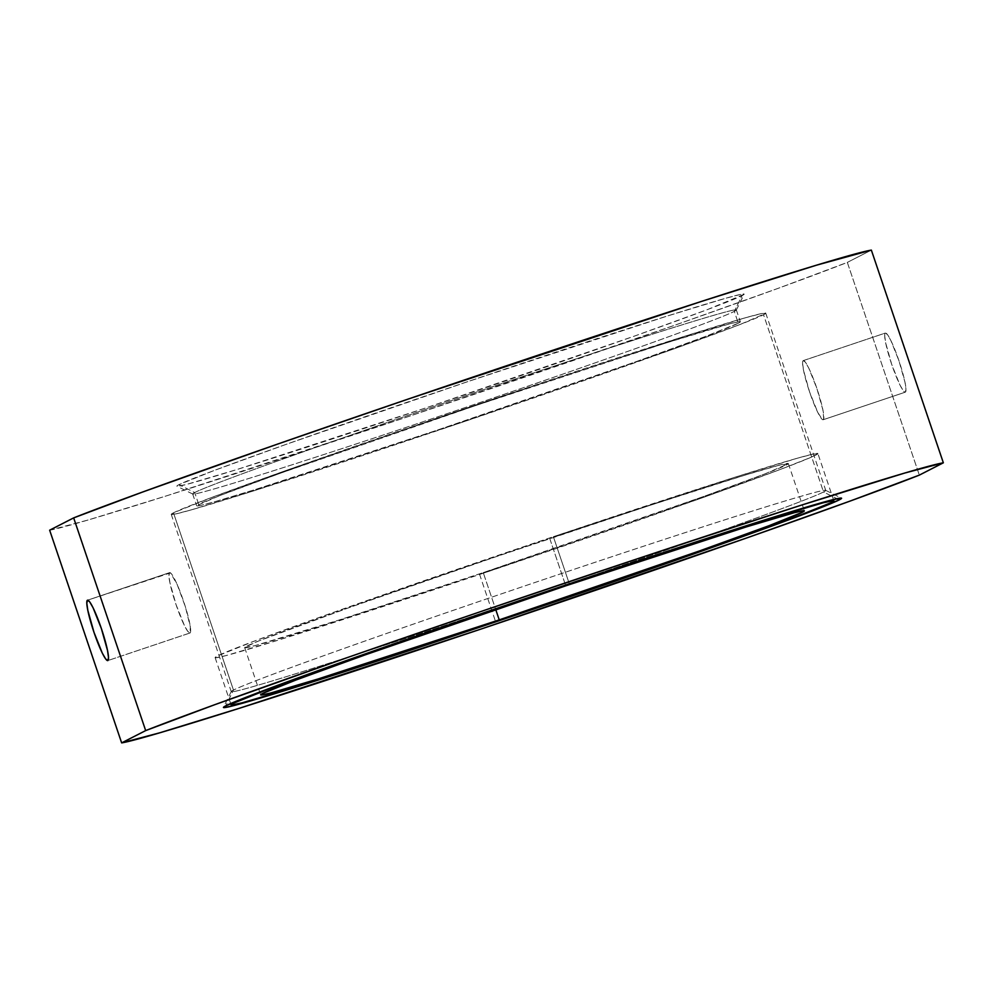 <?xml version="1.0" encoding="UTF-8"?>
<svg xmlns="http://www.w3.org/2000/svg" width="993" height="993" viewBox="0 0 993 993"><rect width="100%" height="100%" fill="white"/><g stroke="black" fill="none" stroke-linecap="round" stroke-linejoin="round"><path stroke-width="0.74" stroke-dasharray="4.96 3.72" d="M823.52 491.994A313.813 6.02 161.3 0 0 825.655 490.331A313.813 6.02 161.3 0 0 542.898 579.813A313.813 6.02 161.3 0 0 233.479 690.073L225.746 705.837L233.479 690.073A313.813 6.02 -18.7 0 1 545.753 578.845A313.813 6.02 -18.7 0 1 825.754 490.418A313.813 6.02 -18.7 0 1 823.52 491.994L763.53 314.744A313.813 6.02 161.3 0 0 765.752 313.167A313.813 6.02 161.3 0 0 485.751 401.594A313.813 6.02 161.3 0 0 173.477 512.822L233.479 690.073L173.477 512.822L171.33 514.175L175.624 513.964L191.165 509.906L253.227 491.001L461.224 422.596L673.49 349.027L740.269 324.413L765.665 313.391L761.383 313.602L745.83 317.661L683.78 336.565L475.784 404.958L285.599 470.645L209.858 498.163L173.477 512.822A313.813 6.02 161.3 0 0 171.255 514.399A313.813 6.02 161.3 0 0 451.244 425.972A313.813 6.02 161.3 0 0 763.53 314.744L823.52 491.994A313.813 6.02 -18.7 0 1 511.246 603.223A313.813 6.02 -18.7 0 1 231.245 691.649A313.813 6.02 -18.7 0 1 233.479 690.073A313.813 6.02 161.3 0 0 231.27 691.525A313.813 6.02 161.3 0 0 508.391 604.178A313.813 6.02 161.3 0 0 823.52 491.994L836.925 498.709L823.52 491.994M194.702 492.54A286.989 5.511 -18.7 0 1 482.883 389.939A286.989 5.511 -18.7 0 1 736.322 310.064A286.989 5.511 -18.7 0 1 734.299 311.392L742.032 295.641A299.464 5.747 161.3 0 0 744.142 294.251A299.464 5.747 161.3 0 0 479.681 377.601A299.464 5.747 161.3 0 0 178.963 484.658L194.702 492.54L198.699 504.357A286.989 5.511 -18.7 0 1 484.286 402.637A286.989 5.511 -18.7 0 1 740.344 321.769A286.989 5.511 -18.7 0 1 738.308 323.209L734.299 311.392A286.989 5.511 161.3 0 0 736.347 309.953A286.989 5.511 161.3 0 0 480.277 390.82A286.989 5.511 161.3 0 0 194.702 492.54A286.989 5.511 161.3 0 0 192.667 493.98A286.989 5.511 161.3 0 0 448.724 413.113A286.989 5.511 161.3 0 0 734.299 311.392L738.308 323.209A286.989 5.511 -18.7 0 1 452.721 424.93A286.989 5.511 -18.7 0 1 196.664 505.797A286.989 5.511 -18.7 0 1 198.699 504.357L194.702 492.54L178.963 484.658L176.928 485.949L177.61 486.309L187.118 484.261L236.88 469.54L425.798 407.912L635.036 335.882L707.326 309.63L744.08 294.35L739.984 294.549L725.151 298.421L665.931 316.457L467.442 381.734L285.972 444.417L213.681 470.67L178.963 484.658A299.464 5.747 161.3 0 0 176.928 486.247A299.464 5.747 161.3 0 0 446.751 400.862A299.464 5.747 161.3 0 0 742.032 295.641L734.299 311.392A286.989 5.511 -18.7 0 1 451.331 412.232A286.989 5.511 -18.7 0 1 192.741 494.055A286.989 5.511 -18.7 0 1 194.702 492.54M189.986 632.988A31.85 4.096 -108.6 0 0 183.568 601.224A31.85 4.096 -108.6 0 0 169.642 572.626A31.85 4.096 -108.6 0 0 169.567 572.663L87.595 600.182L170.486 572.874L177.176 584.492L185.393 606.86L190.321 626.856L189.986 632.988L187.801 631.424L184.388 625.491L176.084 604.712L169.94 582.829L168.934 575.679L169.567 572.663A31.85 4.096 -108.6 0 0 175.984 604.427A31.85 4.096 -108.6 0 0 189.911 633.025A31.85 4.096 -108.6 0 0 189.986 632.988L107.865 660.556L189.986 632.988M803.225 360.633A31.193 4.022 71.4 0 1 803.3 360.596A31.193 4.022 71.4 0 1 816.941 388.611A31.193 4.022 71.4 0 1 823.222 419.716L905.343 392.148A31.193 4.022 -108.6 0 0 899.05 361.042A31.193 4.022 -108.6 0 0 885.408 333.04A31.193 4.022 -108.6 0 0 885.334 333.065L803.225 360.633L802.605 363.587L803.598 370.588L809.605 392.024L817.735 412.368L822.328 419.505L823.743 418.785L822.849 409.749L816.842 388.325L808.712 367.981L805.373 362.172L803.225 360.633L885.334 333.065L887.481 334.604L890.82 340.413L898.95 360.757L904.971 382.193L905.964 389.194L905.343 392.148L903.196 390.609L899.857 384.8L891.726 364.456L885.706 343.032L884.713 336.019L885.334 333.065A31.193 4.022 -108.6 0 0 891.627 364.17A31.193 4.022 -108.6 0 0 905.268 392.185A31.193 4.022 -108.6 0 0 905.343 392.148L823.222 419.716A31.193 4.022 71.4 0 1 823.147 419.741A31.193 4.022 71.4 0 1 809.518 391.739A31.193 4.022 71.4 0 1 803.225 360.633M49.65 530.188A436.721 8.378 161.3 0 0 409.886 416.055A436.721 8.378 161.3 0 0 847.327 262.4L919.332 475.113L847.327 262.4L778.214 288.318L674.222 325.419L409.886 416.055L167.159 495.644L87.967 520.047L49.65 530.188M871.357 250.112L847.327 262.4L871.357 250.112M738.308 323.209L705.042 336.615L635.768 361.775L435.244 430.813L254.208 489.872L214.873 501.688L200.66 505.4L196.738 505.586L219.974 495.507L281.044 472.991L475.151 405.715L665.372 343.156L730.5 323.581L739.611 321.62L740.269 321.98L738.308 323.209M569.324 583.822L553.374 536.704A318.182 6.107 161.3 0 0 215.109 657.602A318.182 6.107 161.3 0 0 479.619 574.463L495.619 621.73L479.619 574.463L278.909 639.939L226.032 655.579L215.928 657.763L215.196 657.366L217.368 656.001L254.245 641.13L331.054 613.24L553.374 536.704L734.77 477.285L797.689 458.121L813.453 454.012L817.798 453.801L810.573 457.5L778.748 470.037L701.939 497.927L479.619 574.463A318.182 6.107 161.3 0 0 817.884 453.565A318.182 6.107 161.3 0 0 553.374 536.704L569.324 583.822M483.243 572.613A286.989 5.511 161.3 0 0 788.343 463.57A286.989 5.511 161.3 0 0 549.762 538.554L565.762 585.82L549.762 538.554A286.989 5.511 161.3 0 0 244.663 647.597A286.989 5.511 161.3 0 0 483.243 572.613L495.73 609.528L483.243 572.613L703.963 496.376L765.032 473.847L788.268 463.781L778.487 465.394L746.165 474.766L650.477 505.189L496.488 556.552L349.238 607.592L258.366 641.093L244.737 647.386L254.506 645.785L338.948 620.066L483.243 572.613M825.655 490.331L841.468 498.138M736.322 310.064L744.142 294.251M169.642 572.626L87.521 600.194M803.3 360.596L885.408 333.04M765.752 313.167L825.754 490.418M736.347 309.953L740.344 321.769M192.667 493.98L196.664 505.797M171.255 514.399L231.245 691.649M823.147 419.741L905.268 392.185M189.911 633.025L107.803 660.593M192.741 494.055L176.928 486.247M231.27 691.525L223.45 707.339M230.661 703.553L215.109 657.602M788.343 463.57L804.342 510.836M244.663 647.597L260.662 694.864M833.884 500.844L817.884 453.565"/><path stroke-width="1.49" d="M839.259 499.876L836.925 498.709L839.259 499.876L815.067 509.93L722.668 543.73L494.688 622.214L288.851 689.353L234.621 705.402L224.257 707.624L223.512 707.227L225.746 705.837A326.3 6.268 -18.7 0 1 547.478 591.183A326.3 6.268 -18.7 0 1 841.468 498.138A326.3 6.268 -18.7 0 1 839.259 499.876A326.3 6.268 -18.7 0 1 511.594 616.516A326.3 6.268 -18.7 0 1 223.45 707.339A326.3 6.268 -18.7 0 1 225.746 705.837L263.567 690.582L342.324 661.983L570.317 583.499L776.141 516.348L830.371 500.311L840.736 498.076L841.481 498.474L839.259 499.876M87.446 600.231A31.85 4.096 71.4 0 1 87.521 600.194A31.85 4.096 71.4 0 1 101.447 628.792A31.85 4.096 71.4 0 1 107.865 660.556L108.51 657.54L107.492 650.39L101.348 628.507L93.057 607.728L89.643 601.795L87.446 600.231L86.813 603.247L87.831 610.397L93.975 632.28L102.267 653.059L105.68 658.98L107.865 660.556A31.85 4.096 71.4 0 1 107.803 660.593A31.85 4.096 71.4 0 1 93.876 631.995A31.85 4.096 71.4 0 1 87.446 600.231L87.446 600.231M121.642 742.888L49.65 530.188L73.668 517.887L142.793 491.969L276.948 444.318L408.135 399.087L701.48 301.413L816.805 265.094L871.357 250.112A436.721 8.378 161.3 0 0 511.11 364.232A436.721 8.378 161.3 0 0 73.668 517.887L145.673 730.6L121.642 742.888L159.96 732.747L239.152 708.344L481.89 628.768L746.227 538.119L850.207 501.031L919.332 475.113A436.721 8.378 -18.7 0 1 481.89 628.768A436.721 8.378 -18.7 0 1 121.642 742.888L49.65 530.188L73.668 517.887L145.673 730.6A436.721 8.378 -18.7 0 1 583.114 576.945A436.721 8.378 -18.7 0 1 943.35 462.812L905.033 472.953L800.594 505.4L650.415 554.466L480.128 611.787L348.94 657.018L214.786 704.682L145.673 730.6L121.642 742.888M919.332 475.113L943.35 462.812L871.357 250.112L943.35 462.812L919.332 475.113M569.374 583.971L347.054 660.506L270.245 688.41L233.367 703.267L231.195 704.633L231.928 705.03L242.031 702.845L294.909 687.206L495.619 621.73A318.182 6.107 -18.7 0 1 231.108 704.869A318.182 6.107 -18.7 0 1 569.374 583.971A318.182 6.107 -18.7 0 1 833.884 500.844A318.182 6.107 -18.7 0 1 495.619 621.73L717.939 545.194L794.748 517.303L831.625 502.433L833.797 501.068L833.077 500.683L822.974 502.855L770.084 518.495L569.374 583.971M499.243 619.88L495.73 609.528L499.243 619.88L318.194 678.939L270.506 693.052L261.395 695.013L260.737 694.666L262.698 693.424L295.964 680.019L365.238 654.859L565.762 585.82A286.989 5.511 -18.7 0 1 804.342 510.836A286.989 5.511 -18.7 0 1 499.243 619.88A286.989 5.511 -18.7 0 1 260.662 694.864A286.989 5.511 -18.7 0 1 565.762 585.82L746.798 526.762L794.487 512.661L803.61 510.7L804.268 511.047L802.307 512.276L769.041 525.694L699.755 550.842L499.243 619.88M231.108 704.856L230.661 703.553"/></g></svg>
